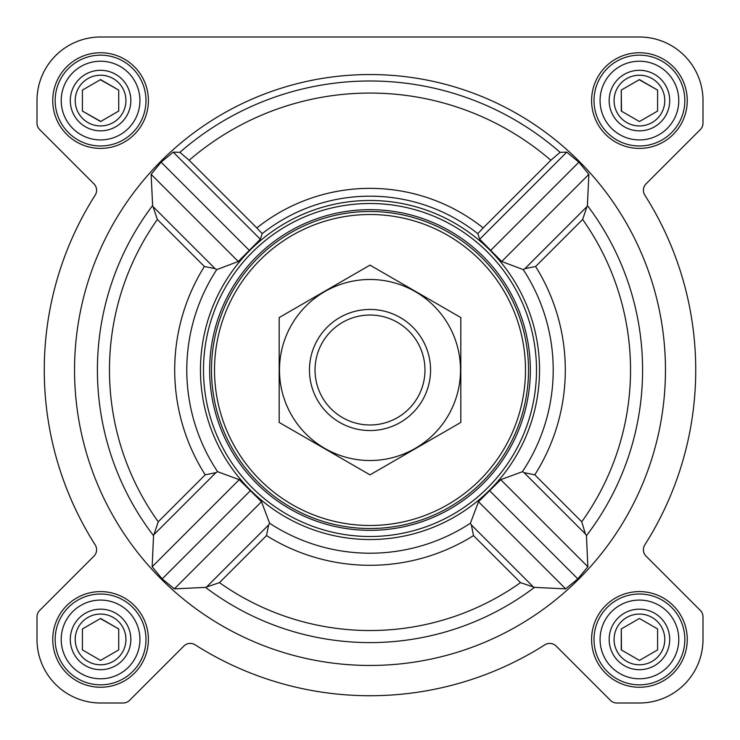 <?xml version="1.0" encoding="UTF-8"?>
<svg xmlns="http://www.w3.org/2000/svg" width="740" height="740" viewBox="0 0 740 740"><rect width="100%" height="100%" fill="white"/><g stroke="black" fill="none" stroke-linecap="round" stroke-linejoin="round"><path stroke-width="1.11" d="M217.606 471.695L215.923 472.638L205.211 474.821A195.295 195.295 0 0 1 204.388 266.493L215.072 268.648L216.755 269.601A183.206 183.206 0 0 0 217.606 471.695L239.251 479.668L261.498 501.729L269.601 523.245L268.648 524.928L266.493 535.612L219.465 582.639A260.526 260.526 0 0 0 520.534 582.639L534.484 587.375L565.656 588.874L577.82 578.893L587.856 566.775L586.45 535.695L585.396 533.956L524.077 472.638L534.789 474.821A195.295 195.295 0 0 0 535.612 266.493L524.928 268.648L523.245 269.601L501.729 261.498L479.668 239.251L477.809 233.655A173.817 173.817 0 0 0 262.191 233.655L256.826 227.929A181.633 181.633 0 0 1 483.174 227.929L477.809 233.655M665.463 370A295.464 295.464 0 0 0 222.268 114.127A295.464 295.464 0 0 0 222.268 625.874A295.464 295.464 0 0 0 665.463 370M585.396 533.956L581.751 521.783A260.526 260.526 0 0 0 582.639 219.465L587.375 205.517L588.874 174.344L578.893 162.18L566.775 152.144L560.134 152.338L550.847 160.256L483.174 227.929M256.826 227.929L189.153 160.256L179.866 152.338L173.225 152.144L161.107 162.18L151.126 174.344L152.625 205.517L157.361 219.465A260.526 260.526 0 0 0 158.249 521.783L153.55 535.695L152.144 566.775L162.18 578.893L174.344 588.874L205.517 587.375L219.465 582.639M228.197 277.093A169.525 169.525 0 0 0 321.521 532.449A169.525 169.525 0 0 0 539.525 370A169.525 169.525 0 0 0 228.197 277.093M524.077 472.638L522.394 471.695L500.749 479.668L478.502 501.729L470.4 523.245L471.352 524.928L473.507 535.612L520.534 582.639M216.755 269.601L238.271 261.498L260.332 239.251L262.191 233.655M52.744 100.575A47.832 47.832 0 0 1 124.487 59.154A47.832 47.832 0 0 1 124.487 141.997A47.832 47.832 0 0 1 52.744 100.575M52.744 639.425A47.832 47.832 0 0 1 124.487 598.003A47.832 47.832 0 0 1 124.487 680.846A47.832 47.832 0 0 1 52.744 639.425M591.593 639.425A47.832 47.832 0 0 1 663.345 598.003A47.832 47.832 0 0 1 663.345 680.846A47.832 47.832 0 0 1 591.593 639.425M591.593 100.575A47.832 47.832 0 0 1 663.345 59.154A47.832 47.832 0 0 1 663.345 141.997A47.832 47.832 0 0 1 591.593 100.575M37 100.575L37 123.145A9.084 9.084 0 0 0 39.664 129.565L93.934 183.844A9.084 9.084 0 0 1 95.183 195.138A325.739 325.739 0 0 0 95.183 544.862A9.084 9.084 0 0 1 93.934 556.156L39.664 610.435A9.084 9.084 0 0 0 37 616.855L37 639.425A63.575 63.575 0 0 0 100.575 703L123.145 703A9.084 9.084 0 0 0 129.565 700.336L183.844 646.066A9.084 9.084 0 0 1 195.138 644.817A325.739 325.739 0 0 0 544.862 644.817A9.084 9.084 0 0 1 556.156 646.066L610.435 700.336A9.084 9.084 0 0 0 616.855 703L639.425 703A63.575 63.575 0 0 0 703 639.425L703 616.855A9.084 9.084 0 0 0 700.336 610.435L646.066 556.156A9.084 9.084 0 0 1 644.817 544.862A325.739 325.739 0 0 0 644.817 195.138A9.084 9.084 0 0 1 646.066 183.844L700.336 129.565A9.084 9.084 0 0 0 703 123.145L703 100.575A63.575 63.575 0 0 0 639.425 37L100.575 37A63.575 63.575 0 0 0 37 100.575L37 123.145M95.183 195.138A9.084 9.084 0 0 0 93.934 183.844M93.934 556.156L39.664 610.435M37 616.855L37 639.425M100.575 703L123.145 703M195.138 644.817A9.084 9.084 0 0 0 183.844 646.066M556.156 646.066L610.435 700.336M616.855 703L639.425 703M703 639.425L703 616.855M646.066 183.844L700.336 129.565M703 123.145L703 100.575M639.425 37L493.978 37M367.105 37L100.575 37M238.271 261.498L151.126 174.344M249.25 250.324L161.107 162.18M260.332 239.251L173.225 152.144M577.82 578.893L489.677 490.75M587.856 566.775L500.749 479.668M565.656 588.874L478.502 501.729M566.775 152.144L479.668 239.251M588.874 174.344L501.729 261.498M578.893 162.18L490.75 250.324M239.251 479.668L152.144 566.775M250.324 490.75L162.18 578.893M261.498 501.729L174.344 588.874M214.517 370A155.483 155.483 0 0 1 447.746 235.348A155.483 155.483 0 0 1 447.746 504.652A155.483 155.483 0 0 1 214.517 370M211.492 370A158.508 158.508 0 0 1 449.254 232.721A158.508 158.508 0 0 1 449.254 507.279A158.508 158.508 0 0 1 211.492 370M209.661 370A160.34 160.34 0 0 1 450.17 231.139A160.34 160.34 0 0 1 450.17 508.861A160.34 160.34 0 0 1 209.661 370M203.5 370A166.5 166.5 0 0 1 453.25 225.811A166.5 166.5 0 0 1 453.25 514.189A166.5 166.5 0 0 1 203.5 370M600.075 100.575A39.359 39.359 0 0 1 659.109 66.489A39.359 39.359 0 0 1 659.109 134.652A39.359 39.359 0 0 1 600.075 100.575M609.159 100.575A30.275 30.275 0 0 1 654.567 74.352A30.275 30.275 0 0 1 654.567 126.79A30.275 30.275 0 0 1 609.159 100.575M594.016 100.575A45.408 45.408 0 0 1 662.134 61.244A45.408 45.408 0 0 1 662.134 139.897A45.408 45.408 0 0 1 594.016 100.575M61.217 100.575A39.359 39.359 0 0 1 120.25 66.489A39.359 39.359 0 0 1 120.25 134.652A39.359 39.359 0 0 1 61.217 100.575M70.3 100.575A30.275 30.275 0 0 1 115.708 74.352A30.275 30.275 0 0 1 115.708 126.79A30.275 30.275 0 0 1 70.3 100.575M55.167 100.575A45.408 45.408 0 0 1 123.275 61.244A45.408 45.408 0 0 1 123.275 139.897A45.408 45.408 0 0 1 55.167 100.575M61.217 639.425A39.359 39.359 0 0 1 120.25 605.348A39.359 39.359 0 0 1 120.25 673.511A39.359 39.359 0 0 1 61.217 639.425M70.3 639.425A30.275 30.275 0 0 1 115.708 613.21A30.275 30.275 0 0 1 115.708 665.649A30.275 30.275 0 0 1 70.3 639.425M55.167 639.425A45.408 45.408 0 0 1 123.275 600.103A45.408 45.408 0 0 1 123.275 678.756A45.408 45.408 0 0 1 55.167 639.425M600.075 639.425A39.359 39.359 0 0 1 659.109 605.348A39.359 39.359 0 0 1 659.109 673.511A39.359 39.359 0 0 1 600.075 639.425M609.159 639.425A30.275 30.275 0 0 1 654.567 613.21A30.275 30.275 0 0 1 654.567 665.649A30.275 30.275 0 0 1 609.159 639.425M594.016 639.425A45.408 45.408 0 0 1 662.134 600.103A45.408 45.408 0 0 1 662.134 678.756A45.408 45.408 0 0 1 594.016 639.425M614.071 100.575A25.354 25.354 0 0 1 652.107 78.616A25.354 25.354 0 0 1 652.107 122.535A25.354 25.354 0 0 1 614.071 100.575M621.267 90.086L621.267 111.056L639.425 121.545L657.592 111.056L657.592 90.086L639.425 79.596L621.267 90.086L621.48 111.185M657.592 111.056L657.592 90.086L639.212 79.726M614.071 639.425A25.354 25.354 0 0 1 652.107 617.465A25.354 25.354 0 0 1 652.107 661.384A25.354 25.354 0 0 1 614.071 639.425M657.592 649.914L657.592 628.945L639.425 618.455L621.267 628.945L621.267 649.914L639.425 660.404L657.592 649.914L657.592 628.945L639.425 618.455L621.267 628.945L621.48 650.035M75.212 639.425A25.354 25.354 0 0 1 113.248 617.465A25.354 25.354 0 0 1 113.248 661.384A25.354 25.354 0 0 1 75.212 639.425M82.408 628.945L82.408 649.914L100.575 660.404L118.733 649.914L118.733 628.945L100.575 618.455L82.408 628.945L82.408 649.914L100.575 660.404L118.733 649.914L118.733 628.945L100.353 618.575M75.212 100.575A25.354 25.354 0 0 1 113.248 78.616A25.354 25.354 0 0 1 113.248 122.535A25.354 25.354 0 0 1 75.212 100.575M82.408 90.086L82.408 111.056L100.575 121.545L118.733 111.056L118.733 90.086L100.575 79.596L82.408 90.086L82.408 111.056L100.788 121.425M118.733 111.056L118.733 90.086L100.353 79.726M315.027 370A54.973 54.973 0 0 1 397.491 322.39A54.973 54.973 0 0 1 397.491 417.61A54.973 54.973 0 0 1 315.027 370M309.459 370A60.541 60.541 0 0 1 400.275 317.562A60.541 60.541 0 0 1 400.275 422.438A60.541 60.541 0 0 1 309.459 370M279.183 317.562L279.183 422.438L370 474.867L460.817 422.438L460.817 317.562L370 265.133L279.183 317.562M370 460.511A90.511 90.511 0 0 0 448.385 324.74A90.511 90.511 0 0 0 291.615 324.74A90.511 90.511 0 0 0 370 460.511M586.45 535.695A272.588 272.588 0 0 0 587.375 205.517M179.866 152.338A289.016 289.016 0 0 1 560.134 152.338M152.625 205.517A272.588 272.588 0 0 0 153.55 535.695M205.517 587.375A272.588 272.588 0 0 0 534.484 587.375M269.601 523.245A183.206 183.206 0 0 0 470.4 523.245M522.394 471.695A183.206 183.206 0 0 0 523.245 269.601M189.153 160.256A276.954 276.954 0 0 1 550.847 160.256M582.639 219.465L535.612 266.493M581.751 521.783L534.789 474.821M205.211 474.821L158.249 521.783M204.388 266.493L157.361 219.465M266.493 535.612A195.295 195.295 0 0 0 473.507 535.612M215.072 268.648L153.689 207.265M532.735 586.311L471.352 524.928M586.311 207.265L524.928 268.648M215.923 472.638L154.605 533.956M268.648 524.928L207.265 586.311"/></g></svg>

